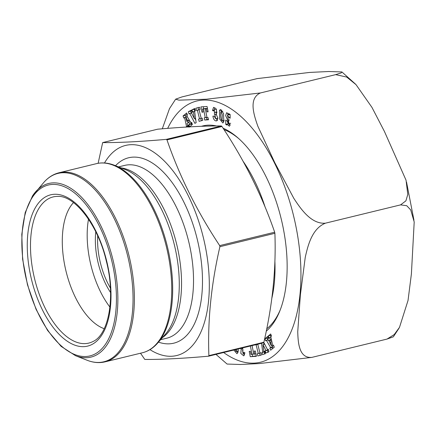 <?xml version="1.0" encoding="UTF-8"?>
<svg xmlns="http://www.w3.org/2000/svg" width="436" height="436" viewBox="0 0 436 436"><rect width="100%" height="100%" fill="white"/><g stroke="black" fill="none" stroke-linecap="round" stroke-linejoin="round"><path stroke-width="0.65" d="M98.133 163.304L102.667 142.588C118.903 142.73 140.141 141.656 166.389 139.362L166.977 139.88C179.496 176.237 197.067 211.476 219.69 245.61L219.902 246.694C211.226 284.228 207.558 320.542 208.888 355.64L208.512 356.207C182.264 358.501 161.026 359.575 144.79 359.433L140.517 353.22M208.512 356.207L263.497 342.816L263.878 342.249C272.555 304.715 276.222 268.396 274.887 233.298L274.68 232.214C262.058 195.644 244.487 160.404 221.962 126.489L221.374 125.971C205.138 125.824 183.899 126.898 157.652 129.192L102.667 142.588M97.702 235.903A51.355 25.522 -103.7 0 0 110.39 288M110.559 292.512A52.979 26.329 76.3 0 1 95.778 231.816M109.932 307.108A68.169 33.877 76.3 0 1 88.508 219.145M104.22 328.7A68.169 33.877 76.3 0 1 67.035 275.1A68.169 33.877 76.3 0 1 70.578 206.304A68.169 33.877 76.3 0 1 73.504 202.598M104.487 162.977A108.117 53.732 76.3 0 1 106.188 160.241A108.117 53.732 76.3 0 1 188.101 195.399A108.117 53.732 76.3 0 1 196.004 340.941A108.117 53.732 76.3 0 1 149.951 349.639M212.479 110.515L213.575 107.343L216.512 109.796L216.12 114.058L217.853 118.102L216.61 120.897L215.847 120.886C214.327 120.532 213.346 118.946 212.91 116.134L214.256 116.243L215.695 118.777L214.921 114.821L214.61 114.766L214.354 112.559L214.801 112.575L214.163 109.452L213.831 111.017L212.479 110.515L213.798 110.194M185.845 127.132L186.537 126.565L184.564 117.458L183.823 118.074L183.038 115.976L186.695 112.968L187.475 115.066L186.722 115.687L190.963 122.925L191.633 122.374L192.412 124.473L189.66 126.734L188.881 124.642L189.595 124.053L188.532 122.14L187.082 123.334L187.578 125.71L188.325 125.094L189.11 127.192M194.598 111.044L196.14 122.701L194.87 123.339L189.758 113.496L189.028 113.861L188.363 111.692L191.48 110.112L192.145 112.286L191.355 112.684L194.352 118.603L193.421 111.638L192.641 112.036L191.976 109.861L194.679 108.493L195.344 110.668L194.598 111.044M241.876 348.081L242.71 348.429L242.966 350.642L242.52 350.626L243.157 353.749L243.49 352.184L244.841 352.686L243.746 355.858L240.808 353.405L241.201 349.143L240.487 348.418M258.744 343.971L257.79 344.347L259.96 353.024L260.946 352.757L261.502 354.975L257.834 355.967L257.284 353.749L258.276 353.482L256.101 344.805L255.06 344.871M270.598 347.514L266.358 340.276L265.688 340.821L264.908 338.728L267.66 336.461L268.44 338.559L267.726 339.148L268.789 341.061L270.238 339.862L269.742 337.486L268.996 338.107L268.211 336.009L270.691 333.971L271.475 336.063L270.783 336.636L272.756 345.737L273.497 345.127L274.282 347.22L270.625 350.228L269.846 348.135L270.598 347.514L272.876 346.958L272.124 347.579L272.527 348.664M223.063 128.173A108.782 54.059 76.3 0 1 237.636 137.629A108.782 54.059 76.3 0 1 283.378 228.835A108.782 54.059 76.3 0 1 279.841 310.912A108.782 54.059 76.3 0 1 266.265 331.126M201.487 126.298A108.782 54.059 76.3 0 1 216.479 125.977M263.807 342.473L267.562 349.705L268.293 349.334L268.958 351.509L265.835 353.089L265.175 350.915L265.965 350.511L262.968 344.593L263.9 351.558L264.679 351.165L265.344 353.34L262.641 354.708L261.976 352.533L262.723 352.157L261.551 343.29M253.065 345.356L252.776 345.426M252.057 345.47L253.785 354.223L254.804 354.157L254.199 351.078L255.365 351.002L256.412 356.321L250.264 356.708L249.218 351.394L250.368 351.318L250.973 354.397L252.024 354.332L250.291 345.585M238.241 348.969L237.876 352.631L236.944 353.705L233.821 350.043M202.211 118.123L202.767 120.341L199.099 121.333L198.549 119.121L199.53 118.854L197.361 110.177L196.374 110.444L195.819 108.226L199.486 107.234L200.037 109.447L199.045 109.719L201.219 118.396L202.211 118.123M228.916 117.518L227.488 114.984L229.423 126.293L226.965 124.015L226.971 125.078L225.739 124.364L225.712 120.091L226.943 120.81L228.42 123.813L227.81 120.385L225.635 115.551L226.698 112.635L228.9 114.744L228.895 113.709L230.121 114.423L230.143 118.232L228.916 117.518L230.137 117.224M219.444 110.564L220.376 109.491L223.581 113.496L223.75 121.922L222.823 122.968L219.662 119.088L219.444 110.564L221.728 110.008L221.412 111.594M208.048 117.551L208.49 119.786L204.686 120.025L204.244 117.791L205.263 117.725L203.536 108.978L202.511 109.044L203.121 112.123L201.955 112.194L200.909 106.88L207.056 106.493L208.103 111.807L206.953 111.878L206.348 108.798L205.296 108.864L207.029 117.616L208.048 117.551M335.66 74.632L341.197 72.905L341.906 71.951L328.771 71.509L309.74 72.425L257.164 78.605L181.959 96.923L175.648 99.179L178.994 100.16L206.555 99.195L260.456 92.95L335.66 74.632L260.456 92.95C248.258 98.373 253.943 115.071 257.834 126.195L274.735 162.574L293.869 198.424C300.715 208.855 311.173 224.284 325.392 223.188L400.591 204.871L405.905 200.843L407.791 194.412L406.041 180.199L384.421 131.438L371.946 107.376L356.038 84.666L346.713 77.074L335.66 74.632M399.065 328.117L393.343 336.815L387.026 339.077L394.226 334.565L399.48 327.392L408.031 300.464L411.399 273.944L414.2 221.968L410.723 209.945L406.75 205.727L400.591 204.871L325.392 223.188C311.876 228.677 307.843 245.866 305.249 257.316L300.382 294.796L297.739 331.752C298.082 342.511 298.878 358.425 311.827 357.395L387.026 339.077L311.827 357.395L259.311 363.57L240.241 364.491L227.08 364.049L215.967 354.392M162.296 128.8L169.506 108.608M238.672 138.544A106.079 52.718 -103.7 0 0 223.968 129.568M266.734 328.809A106.079 52.718 -103.7 0 0 280.343 309.631M271.557 346.037L270.663 341.889L269.693 342.691L271.557 346.037L272.756 345.737M270.663 341.889L271.857 341.601M266.358 340.276L268.113 339.846M264.908 338.728L267.186 338.173L267.966 340.271M268.036 337.475L267.186 338.173M268.789 341.061L271.535 340.118M270.238 339.862L271.421 339.579M269.742 337.486L270.903 337.208M268.211 336.009L270.489 335.453L270.898 336.538M271.067 334.979L270.489 335.453M269.846 348.135L272.124 347.579M269.339 340.925L270.151 342.309M272.238 345.873L272.876 346.958M267.562 349.705L268.347 349.514M265.175 350.915L267.453 350.359L268.118 352.533M265.965 350.511L268.244 349.961L267.453 350.359M268.053 349.585L268.244 349.961M262.968 344.593L264.69 344.173M263.9 351.558L264.739 351.356M261.976 352.533L264.254 351.977L264.919 354.152M265.001 351.601L264.254 351.977M262.723 352.157L264.826 351.645M263.796 342.505L264.042 344.331M259.96 353.024L260.951 352.784M257.284 353.749L259.562 353.193L260.118 355.411M258.276 353.482L259.562 353.193M256.101 344.805L257.801 344.391M254.804 354.157L255.932 353.885M250.264 356.708L256.33 355.912M252.177 354.294L252.542 356.152M252.024 354.332L253.725 353.918M242.836 349.519L242.71 350.577M243.446 353.678L244.645 355.002M241.201 349.143L242.748 348.762M235.2 349.705L236.17 351.541L236.623 349.361M236.792 351.389L237.838 352.724M198.549 119.121L200.827 118.565L201.383 120.777M199.53 118.854L200.827 118.565M197.361 110.177L199.056 109.763M195.819 108.226L198.097 107.67L198.653 109.888M199.497 107.289L198.097 107.67M201.219 118.396L202.217 118.151M194.908 118.472L195.808 120.205M189.758 113.496L191.546 113.06M188.363 111.692L190.641 111.136L191.306 113.311M191.644 110.63L190.641 111.136M194.352 118.603L195.557 118.314M193.421 111.638L194.641 111.344M191.976 109.861L194.254 109.305L194.919 111.48M194.838 109.011L194.254 109.305M225.739 124.364L226.965 124.064M227.81 120.385L229.609 119.949M228.039 113.191L227.908 114.881M228.9 114.744L230.121 114.45M229.292 123.601L230.344 125.263M226.965 124.015L228.083 123.742M187.627 120.51L185.763 117.159L186.657 121.306L187.627 120.51L189.311 120.102M186.657 121.306L189.447 120.331M185.763 117.159L187.36 116.772M190.963 122.925L191.764 122.729M188.881 124.642L191.159 124.086L191.562 125.17M189.595 124.053L191.873 123.497L191.159 124.086M191.486 122.799L191.873 123.497M188.532 122.14L190.26 121.72M187.578 125.71L188.477 125.492M186.167 127.056L188.129 126.576L188.259 126.931M188.815 126.009L188.129 126.576M186.537 126.565L188.679 126.042M187.742 121.044L188.063 122.527M184.564 117.458L185.763 117.17M183.038 115.976L185.316 115.42L186.101 117.518M187.071 113.981L185.316 115.42M222.834 111.311L221.33 111.676C220.387 110.646 220.654 116.69 221.172 119.366L222.071 120.794L222.3 114.81L221.15 111.66L222.807 111.256M222.692 120.641L223.728 121.987M216.131 118.674L217.531 120.113M214.921 114.821L216.534 114.428M214.61 114.766L216.43 114.325M216.648 112.123L216.763 113.126M214.959 107.643L214.719 109.316M204.686 120.025L208.408 119.382M206.522 117.235L206.964 119.469M205.263 117.725L206.969 117.311M203.536 108.978L205.814 108.422L205.874 108.728M202.511 109.044L205.814 108.422M201.955 112.194L203.083 111.921M203.269 106.733L203.667 108.76M206.953 111.878L208.065 111.611M206.348 108.798L207.454 108.531M205.296 108.864L207.422 108.346M208.888 355.64L263.878 342.249M219.902 246.694L274.887 233.298M219.69 245.61L274.68 232.214M166.977 139.88L221.962 126.489M166.389 139.362L221.374 125.971M243.092 161.298A105.294 52.325 76.3 0 1 254.27 180.27A105.294 52.325 76.3 0 1 265.175 207.258M274.887 261.082A105.294 52.325 76.3 0 1 271.862 298.17M39.638 207.231A75.226 37.387 76.3 0 1 57.694 196.391C74.436 195.263 97.893 224.567 106.27 260.897C115.872 297.281 108.58 334.739 93.031 341.486A75.226 37.387 76.3 0 1 40.831 298.415A75.226 37.387 76.3 0 1 39.638 207.231M36.733 205.465A77.87 38.7 -103.7 0 0 62.37 337.42A77.87 38.7 -103.7 0 0 108.308 268.472A77.87 38.7 -103.7 0 0 36.733 205.465M115.518 165.718A95.413 47.415 76.3 0 1 197.246 239.25A95.413 47.415 76.3 0 1 158.486 342.129M118.521 166.901L124.663 165.402A88.928 44.194 76.3 0 1 188.646 241.348A88.928 44.194 76.3 0 1 166.754 338.205L160.612 339.699M121.017 167.882A88.928 44.194 76.3 0 1 176.667 244.264A88.928 44.194 76.3 0 1 162.372 337.682M125.274 169.555A89.794 44.625 76.3 0 1 174.351 244.825A89.794 44.625 76.3 0 1 165.386 334.232L157.685 343.05A96.945 48.178 76.3 0 0 160.895 338.837A96.945 48.178 76.3 0 0 166.258 242.203A96.945 48.178 76.3 0 0 114.379 165.266L125.274 169.555M142.441 352.751A97.304 48.358 -103.7 0 0 166.399 246.765A97.304 48.358 -103.7 0 0 96.389 163.664L59.029 172.765A97.304 48.358 76.3 0 1 129.04 255.861A97.304 48.358 76.3 0 1 105.081 361.847L142.441 352.751C148.224 351.307 153.303 348.07 157.685 343.05M32.645 195.72A89.347 44.401 76.3 0 1 35.599 191.835A89.347 44.401 76.3 0 1 112.962 259.78A89.347 44.401 76.3 0 1 75.51 355.689L87.086 360.245A96.945 48.178 -103.7 0 0 127.721 256.183A96.945 48.178 -103.7 0 0 43.785 182.461C48.167 177.441 53.247 174.209 59.029 172.765M32.542 197.061A87.941 43.704 -103.7 0 0 61.492 346.086A87.941 43.704 -103.7 0 0 113.371 268.216A87.941 43.704 -103.7 0 0 32.542 197.061M167.68 128.364A134.43 66.806 76.3 0 1 256.886 134.125A134.43 66.806 76.3 0 1 298.954 302.671A134.43 66.806 76.3 0 1 223.63 352.528M215.847 120.886L217.215 120.554M75.51 355.689L61.095 346.348L47.589 330.444L36.068 309.337L27.49 284.844L22.59 259.088L21.8 234.29L25.201 212.599L32.564 195.829L43.785 182.461M96.389 163.664C102.182 162.29 108.183 162.824 114.379 165.266M87.086 360.245C93.288 362.692 99.283 363.226 105.081 361.847M341.944 71.978L355.536 84.148M406.526 182.068L413.966 220.229M175.648 99.179L169.511 108.608M242.52 350.626L242.956 350.517M243.157 353.749L244.879 353.329M236.17 351.541L238.448 350.985M228.42 123.813L230.699 123.257M227.488 114.984L228.867 114.652M222.071 120.794L224.349 120.238M215.695 118.777L217.973 118.221M214.801 112.575L217.079 112.019M214.163 109.452L216.441 108.896"/></g></svg>
